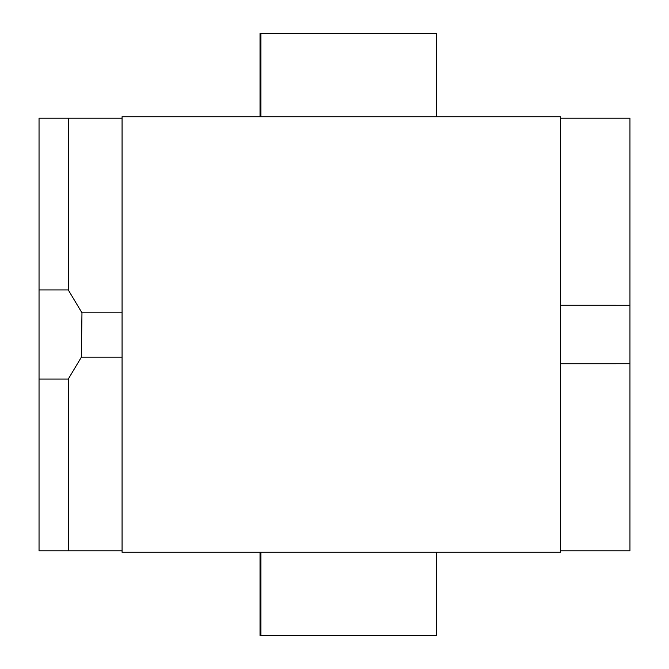 <?xml version="1.0" encoding="UTF-8"?>
<svg xmlns="http://www.w3.org/2000/svg" width="669" height="669" viewBox="0 0 669 669"><rect width="100%" height="100%" fill="white"/><g stroke="black" fill="none" stroke-linecap="round" stroke-linejoin="round"><path stroke-width="1" d="M260.024 552.251L260.024 635.55L260.902 635.55L260.902 552.251M436.272 552.251L436.272 635.55L260.902 635.55M122.067 116.749L560.488 116.749L560.488 552.251L122.067 552.251L122.067 116.749M260.024 116.749L260.024 33.45L436.272 33.45L436.272 116.749M260.902 116.749L260.902 33.45M560.488 118.212L629.955 118.212L629.955 550.788L560.488 550.788M629.955 305.273L560.488 305.265M560.488 363.735L629.955 363.727M68.271 289.928L68.271 118.212L39.045 118.212L39.045 550.788L68.271 550.788L68.271 379.072L81.35 357.196L81.969 312.841L68.271 289.928L39.045 289.928M39.045 379.072L68.271 379.072M68.271 118.212L122.067 118.212M122.067 550.788L68.271 550.788M122.067 357.196L81.35 357.196M81.969 312.841L122.067 312.841"/></g></svg>
